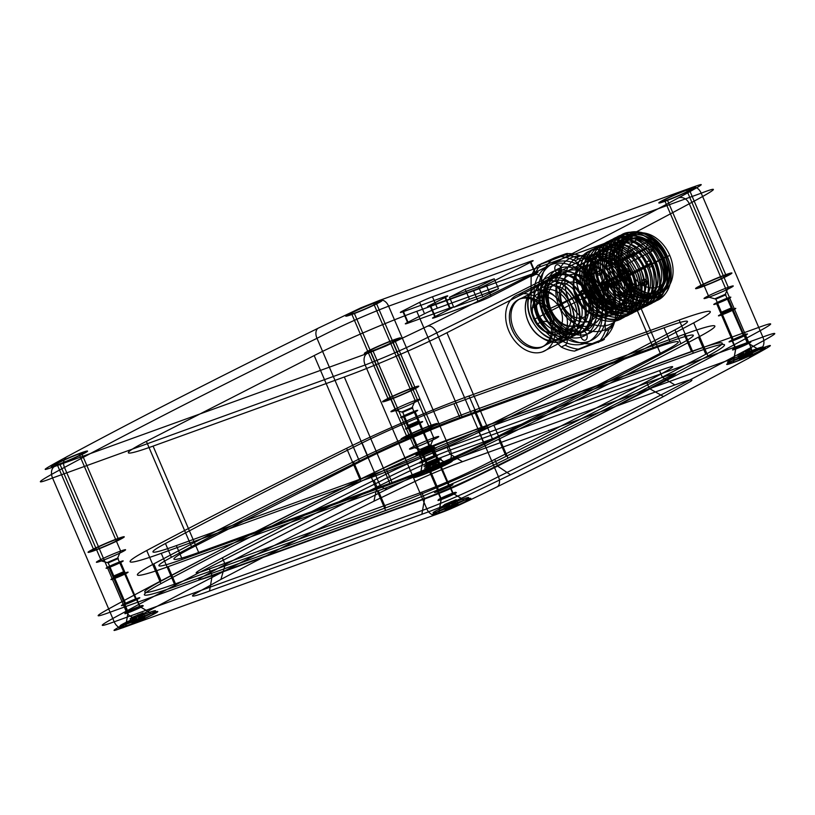 <?xml version="1.0" encoding="UTF-8"?>
<svg xmlns="http://www.w3.org/2000/svg" width="815" height="815" viewBox="0 0 815 815"><rect width="100%" height="100%" fill="white"/><g stroke="black" fill="none" stroke-linecap="round" stroke-linejoin="round"><path stroke-width="0.61" stroke-dasharray="4.08 3.06" d=""/><path stroke-width="1.22" d="M372.863 350.644A15.893 0.998 -23.2 0 1 377.803 346.691A15.893 0.998 -23.2 0 1 396.834 339.814A15.893 0.998 -23.2 0 1 372.863 350.644L414.478 447.741A15.893 0.998 -23.2 0 1 419.419 443.788A15.893 0.998 -23.2 0 1 438.45 436.911A15.893 0.998 -23.2 0 1 414.478 447.741L421.314 449.697L438.979 490.925M667.393 200.072A15.893 0.998 -23.2 0 1 672.334 196.12A15.893 0.998 -23.2 0 1 691.354 189.243A15.893 0.998 -23.2 0 1 667.393 200.072L709.009 297.169A15.893 0.998 156.8 0 0 732.98 286.34A15.893 0.998 156.8 0 0 713.95 293.217A15.893 0.998 156.8 0 0 709.009 297.169L715.845 299.125L733.51 340.354M59.75 463.817A15.893 0.998 -23.2 0 1 64.691 459.864A15.893 0.998 -23.2 0 1 83.721 452.987A15.893 0.998 -23.2 0 1 59.75 463.817L101.366 560.924A15.893 0.998 156.8 0 0 125.337 550.084A15.893 0.998 156.8 0 0 106.307 556.971A15.893 0.998 156.8 0 0 101.366 560.924L108.201 562.88L125.867 604.098M354.281 313.245A15.893 0.998 -23.2 0 1 359.221 309.293A15.893 0.998 -23.2 0 1 378.241 302.416A15.893 0.998 -23.2 0 1 354.281 313.245L395.896 410.353A15.893 0.998 156.8 0 0 419.868 399.513A15.893 0.998 156.8 0 0 400.837 406.4A15.893 0.998 156.8 0 0 395.896 410.353L402.732 412.309L420.397 453.527M691.874 187.511C705.199 182.774 707.196 182.254 678.457 197.882A1547.359 97.138 -23.2 0 1 427.457 326.204L385.729 346.09L367.137 353.527L54.544 466.516C41.219 471.253 39.222 471.773 67.961 456.145A1547.359 97.138 -23.2 0 1 318.95 327.834L360.678 307.938L379.281 300.501L691.874 187.511A9.342 6.337 70.1 0 1 701.206 193.186C720.766 185.606 716.793 189.131 689.286 203.75A1556.701 97.719 -23.2 0 1 436.769 332.846C412.859 345.142 388.979 355.86 365.14 364.988L52.547 477.977C32.987 485.557 36.96 482.032 64.477 467.413A1556.701 97.719 -23.2 0 1 316.984 338.317C340.904 326.02 364.774 315.303 388.612 306.175L701.206 193.186L758.734 327.416L446.151 440.406C422.313 449.534 398.433 460.251 374.513 472.557L316.984 338.317A9.342 5.929 63.8 0 1 318.95 327.834M448.423 486.097L438.327 490.457L438.979 490.925L449.085 486.565L430.758 444.878L433.753 437.889L392.137 340.782M421.314 449.697L431.41 445.336L430.758 444.878L420.652 449.228L421.314 449.697M371.416 477.366A99.634 6.255 156.8 0 0 493.798 425.053L508 458.183A1533.351 96.252 156.8 0 0 707.899 355.992L693.697 322.862A99.634 6.255 156.8 0 0 679.16 320.04L693.361 353.17L483.203 429.128L469.002 395.998A99.634 6.255 156.8 0 0 346.62 448.311A1533.351 96.252 156.8 0 0 146.72 550.512A99.634 6.255 156.8 0 0 161.258 553.334L371.416 477.366L385.617 510.496L175.459 586.454L161.258 553.334M742.954 335.525L732.848 339.886L733.51 340.354L743.606 335.994L725.279 294.296L728.284 287.318L686.668 190.211M429.841 448.698L419.735 453.059L420.397 453.527L430.493 449.167L412.166 407.48L415.171 400.491L373.555 303.394M135.31 599.269L125.215 603.63L125.867 604.098L135.973 599.738L117.645 558.051L120.64 551.062L79.024 453.965M747.447 358.845C778.529 341.913 772.651 344.45 760.853 348.474L448.27 461.463C434.609 466.425 428.466 468.982 387.94 488.796A1547.359 97.138 156.8 0 0 136.951 617.108C105.869 634.039 111.737 631.503 123.534 627.479L436.127 514.489C449.778 509.538 455.931 506.981 496.447 487.166A1547.359 97.138 156.8 0 0 747.447 358.845A9.342 7.62 61.7 0 0 750.931 347.577C767.159 338.714 788.533 327.589 762.85 337.013L450.257 450.002C426.418 459.13 402.549 469.848 378.629 482.154L374.513 472.557A1556.701 97.719 156.8 0 0 122.006 601.643C105.777 610.516 84.403 621.631 110.086 612.208L422.679 499.218C446.508 490.09 470.387 479.373 494.308 467.077A1556.701 97.719 156.8 0 0 746.815 337.981C763.044 329.117 784.417 317.993 758.734 327.416C784.417 317.993 763.044 329.117 746.815 337.981L689.286 203.75A9.342 7.62 -118.3 0 0 678.457 197.882M346.62 448.311L360.821 481.441A1533.351 96.252 156.8 0 0 160.922 583.642L146.72 550.512M386.524 469.644L176.366 545.612A74.725 4.686 -23.2 0 1 165.465 543.493A1508.443 94.693 -23.2 0 1 362.115 442.953A74.725 4.686 -23.2 0 1 453.904 403.72L664.052 327.762A74.725 4.686 -23.2 0 1 674.963 329.881A1508.443 94.693 -23.2 0 1 478.303 430.412A74.725 4.686 -23.2 0 1 386.524 469.644L392.443 483.468L182.295 559.426L176.366 545.612M679.16 320.04L469.002 395.998M453.904 403.72L459.823 417.545L669.981 341.587L664.052 327.762M462.37 417.667A79.075 4.961 156.8 0 0 359.751 461.932L191.973 547.711A79.075 4.961 156.8 0 0 198.677 552.468L389.906 483.346A79.075 4.961 156.8 0 0 492.515 439.081L660.293 353.303A79.075 4.961 156.8 0 0 653.599 348.545L462.37 417.667L416.781 311.31A79.075 4.961 156.8 0 0 314.172 355.574L146.384 441.353A79.075 4.961 156.8 0 0 153.088 446.111L344.317 376.999A79.075 4.961 156.8 0 0 446.936 332.724L614.714 246.945A79.075 4.961 156.8 0 0 608.01 242.187L416.781 311.31M459.823 417.545A74.725 4.686 156.8 0 0 368.044 456.777A1508.443 94.693 156.8 0 0 171.384 557.317L165.465 543.493M368.044 456.777L362.115 442.953M392.443 483.468A74.725 4.686 156.8 0 0 484.232 444.236A1508.443 94.693 156.8 0 0 680.882 343.696L674.963 329.881M484.232 444.236L478.303 430.412M660.293 353.303L614.714 246.945M492.515 439.081L446.936 332.724M389.906 483.346L344.317 376.999M198.677 552.468L153.088 446.111M191.973 547.711L146.384 441.353M359.751 461.932L314.172 355.574M653.599 348.545L608.01 242.187M521.58 298.168A26.467 19.377 62.9 0 0 521.345 340.303A26.467 19.377 62.9 0 0 553.028 328.853A26.467 19.377 62.9 0 0 521.58 298.168L554.934 281.114L555.932 275.389A31.133 22.8 -117.1 0 1 592.923 311.483A31.133 22.8 -117.1 0 1 555.657 324.961A31.133 22.8 -117.1 0 1 555.932 275.389L518.167 294.684A31.133 22.8 62.9 0 0 517.892 344.266A31.133 22.8 62.9 0 0 555.168 330.788A31.133 22.8 62.9 0 0 518.167 294.684M444.674 296.711A9.892 0.621 -23.2 0 1 445.51 297.302L450.41 308.732L434.741 316.74L429.841 305.309A9.892 0.621 156.8 0 0 430.677 305.91L473.393 290.466A9.892 0.621 156.8 0 0 486.219 284.934L530.871 262.114A9.892 0.621 156.8 0 0 530.035 261.513L432.449 296.782A9.892 0.621 156.8 0 0 419.623 302.324L402.63 311.004A9.892 0.621 156.8 0 0 403.466 311.605L444.674 296.711L449.564 308.131L408.366 323.025L403.466 311.605M430.677 305.91L435.577 317.33L478.283 301.896L473.393 290.466M486.219 284.934L491.119 296.354L535.761 273.534L530.871 262.114M530.035 261.513L534.925 272.944L437.349 308.213L432.449 296.782M419.623 302.324L424.513 313.744L407.531 322.434L402.63 311.004M449.503 297.312L465.171 289.305L494.216 278.801L478.548 286.809L449.503 297.312L453.782 307.306L469.45 299.299L498.505 288.795L482.837 296.803L453.782 307.306M445.51 297.302L429.841 305.309M469.45 299.299L465.171 289.305M498.505 288.795L494.216 278.801M482.837 296.803L478.548 286.809M542.647 351.805L580.412 332.5L575.736 329.668A26.467 19.377 -117.1 0 1 544.298 298.983A26.467 19.377 -117.1 0 1 575.971 287.532A26.467 19.377 -117.1 0 1 575.736 329.668L542.383 346.721M760.853 348.474A9.342 6.337 -109.9 0 0 762.85 337.013L758.734 327.416L446.151 440.406L388.612 306.175A9.342 6.337 70.1 0 0 379.281 300.501M136.951 617.108A9.342 7.62 -118.3 0 1 126.121 611.24C109.893 620.113 88.519 631.228 114.192 621.804L110.086 612.208C84.403 621.631 105.777 610.516 122.006 601.643L64.477 467.413A9.342 7.62 61.7 0 1 67.961 456.145M123.534 627.479A9.342 6.337 70.1 0 1 114.202 621.804L426.785 508.815C450.624 499.687 474.503 488.969 498.413 476.673L494.308 467.077C470.387 479.373 446.508 490.09 422.679 499.218L110.086 612.208L52.547 477.977A9.342 6.337 -109.9 0 1 54.544 466.516M436.127 514.489A9.342 6.337 70.1 0 1 426.785 508.815L365.14 364.988A9.342 6.337 -109.9 0 1 367.137 353.527M496.447 487.166A9.342 5.929 63.8 0 0 498.423 476.673A1556.701 97.719 156.8 0 0 750.931 347.577L746.815 337.981A1556.701 97.719 156.8 0 1 494.308 467.077L436.769 332.846A9.342 5.929 -116.2 0 0 427.457 326.204M725.279 294.296L715.183 298.657L715.845 299.125L725.941 294.765L725.279 294.296M412.166 407.48L402.07 411.84L402.732 412.309L412.828 407.948L412.166 407.48M117.645 558.051L107.539 562.411L108.201 562.88L118.297 558.519L117.645 558.051M508 458.183A99.634 6.255 -23.2 0 1 385.617 510.496M175.459 586.454A99.634 6.255 -23.2 0 1 160.922 583.642M360.821 481.441A99.634 6.255 -23.2 0 1 483.203 429.128M693.361 353.17A99.634 6.255 -23.2 0 1 707.899 355.992M493.798 425.053A1533.351 96.252 156.8 0 0 693.697 322.862M171.384 557.317A74.725 4.686 156.8 0 0 182.295 559.426M680.882 343.696A74.725 4.686 156.8 0 0 669.981 341.587M450.41 308.732A9.892 0.621 156.8 0 0 449.564 308.131M435.577 317.33A9.892 0.621 -23.2 0 1 434.741 316.74M491.119 296.354A9.892 0.621 -23.2 0 1 478.283 301.896M534.925 272.944A9.892 0.621 -23.2 0 1 535.761 273.534M424.513 313.744A9.892 0.621 -23.2 0 1 437.349 308.213M408.366 323.025A9.892 0.621 -23.2 0 1 407.531 322.434M743.891 335.047A9.342 0.591 156.8 0 0 729.812 341.414A9.342 0.591 156.8 0 0 740.988 337.369A9.342 0.591 156.8 0 0 743.891 335.047L727.978 297.913A9.342 0.591 156.8 0 0 713.899 304.28A9.342 0.591 156.8 0 0 725.075 300.236A9.342 0.591 156.8 0 0 727.978 297.913M732.563 340.833L716.65 303.71M727.041 298.402L727.693 298.871L717.597 303.221L716.935 302.752L727.041 298.402M555.932 275.378A31.133 22.8 62.9 0 0 555.657 324.961A31.133 22.8 62.9 0 0 592.923 311.483A31.133 22.8 62.9 0 0 555.932 275.378M520.001 298.973A26.467 19.377 -117.1 0 1 551.449 329.657A26.467 19.377 -117.1 0 1 519.766 341.108A26.467 19.377 -117.1 0 1 520.001 298.973M449.371 485.618A9.342 0.591 156.8 0 0 435.281 491.985A9.342 0.591 156.8 0 0 446.457 487.94A9.342 0.591 156.8 0 0 449.371 485.618L433.458 448.484A9.342 0.591 156.8 0 0 419.368 454.852A9.342 0.591 156.8 0 0 430.544 450.807A9.342 0.591 156.8 0 0 433.458 448.484M438.042 491.404L422.129 454.281M432.51 448.973L433.173 449.442L423.066 453.792L422.415 453.323L432.51 448.973M430.778 448.219A9.342 0.591 156.8 0 0 416.699 454.587A9.342 0.591 156.8 0 0 427.875 450.542A9.342 0.591 156.8 0 0 430.778 448.219L414.866 411.096A9.342 0.591 156.8 0 0 400.786 417.453A9.342 0.591 156.8 0 0 411.962 413.419A9.342 0.591 156.8 0 0 414.866 411.096M419.45 454.016L403.537 416.883M413.928 411.575L414.58 412.044L404.485 416.404L403.822 415.935L413.928 411.575M136.258 598.791A9.342 0.591 156.8 0 0 122.169 605.158A9.342 0.591 156.8 0 0 133.354 601.113A9.342 0.591 156.8 0 0 136.258 598.791L120.345 561.667A9.342 0.591 156.8 0 0 106.256 568.024A9.342 0.591 156.8 0 0 117.442 563.99A9.342 0.591 156.8 0 0 120.345 561.667M124.929 604.587L109.016 567.454M119.398 562.146L120.06 562.615L109.954 566.975L109.302 566.507L119.398 562.146M370.509 351.846A19.774 1.243 -23.2 0 1 376.662 346.925A19.774 1.243 -23.2 0 1 400.328 338.368A19.774 1.243 -23.2 0 1 370.509 351.846L407.235 437.523A19.774 1.243 -23.2 0 1 413.378 432.602A19.774 1.243 -23.2 0 1 437.054 424.055A19.774 1.243 -23.2 0 1 407.235 437.523M394.491 339.58L431.206 425.267M409.588 436.32A15.893 0.998 156.8 0 0 433.549 425.491A15.893 0.998 156.8 0 0 414.529 432.368A15.893 0.998 156.8 0 0 409.588 436.32M665.04 201.274A19.774 1.243 -23.2 0 1 671.183 196.354A19.774 1.243 -23.2 0 1 694.859 187.796A19.774 1.243 -23.2 0 1 665.04 201.274L701.756 286.951A19.774 1.243 -23.2 0 1 707.909 282.031A19.774 1.243 -23.2 0 1 731.575 273.483A19.774 1.243 -23.2 0 1 701.756 286.951M689.011 189.009L725.737 274.696M704.109 285.749A15.893 0.998 156.8 0 0 728.08 274.92A15.893 0.998 156.8 0 0 709.05 281.796A15.893 0.998 156.8 0 0 704.109 285.749M57.396 465.019A19.774 1.243 -23.2 0 1 63.55 460.098A19.774 1.243 -23.2 0 1 87.215 451.551A19.774 1.243 -23.2 0 1 57.396 465.019L94.122 550.695A19.774 1.243 -23.2 0 1 100.276 545.785A19.774 1.243 -23.2 0 1 123.941 537.228A19.774 1.243 -23.2 0 1 94.122 550.695M81.378 452.763L118.094 538.44M96.476 549.493A15.893 0.998 156.8 0 0 120.447 538.664A15.893 0.998 156.8 0 0 101.417 545.541A15.893 0.998 156.8 0 0 96.476 549.493M351.927 314.447A19.774 1.243 -23.2 0 1 358.07 309.527A19.774 1.243 -23.2 0 1 381.746 300.98A19.774 1.243 -23.2 0 1 351.927 314.447L388.643 400.124A19.774 1.243 -23.2 0 1 394.796 395.214A19.774 1.243 -23.2 0 1 418.462 386.656A19.774 1.243 -23.2 0 1 388.643 400.124M375.898 302.192L412.624 387.869M390.996 398.922A15.893 0.998 156.8 0 0 414.967 388.093A15.893 0.998 156.8 0 0 395.937 394.969A15.893 0.998 156.8 0 0 390.996 398.922M506.095 456.349A1531.793 96.16 156.8 0 0 705.8 354.26A98.075 6.153 156.8 0 0 691.487 351.479L481.329 427.447A98.075 6.153 156.8 0 0 360.862 478.935A1531.793 96.16 156.8 0 0 161.166 581.024A98.075 6.153 156.8 0 0 175.48 583.805L168.135 566.67L378.282 490.712L385.627 507.847A98.075 6.153 156.8 0 0 506.095 456.349L498.76 439.214A98.075 6.153 -23.2 0 1 378.282 490.712M691.487 351.479L684.142 334.344L473.984 410.312L481.329 427.447M161.166 581.024L153.821 563.888A1531.793 96.16 156.8 0 1 353.516 461.799A98.075 6.153 -23.2 0 1 473.984 410.312M360.862 478.935L353.516 461.799M705.8 354.26L698.455 337.125A1531.793 96.16 156.8 0 1 498.76 439.214M175.48 583.805L385.627 507.847M684.142 334.344A98.075 6.153 -23.2 0 1 698.455 337.125M168.135 566.67A98.075 6.153 -23.2 0 1 153.821 563.888M151.121 613.338A21.017 1.314 156.8 0 0 119.428 627.652A21.017 1.314 156.8 0 0 144.581 618.565A21.017 1.314 156.8 0 0 151.121 613.338L140.068 606.625A9.963 0.621 156.8 0 0 125.041 613.41A9.963 0.621 156.8 0 0 136.971 609.1A9.963 0.621 156.8 0 0 140.068 606.625L136.635 598.597A9.963 0.621 156.8 0 0 121.608 605.392A9.963 0.621 156.8 0 0 133.538 601.073A9.963 0.621 156.8 0 0 136.635 598.597M445.642 462.767A21.017 1.314 156.8 0 0 413.949 477.081A21.017 1.314 156.8 0 0 439.112 467.993A21.017 1.314 156.8 0 0 445.642 462.767L434.599 456.054A9.963 0.621 -23.2 0 1 431.502 458.529A9.963 0.621 -23.2 0 1 419.572 462.839A9.963 0.621 -23.2 0 1 434.599 456.054L431.155 448.026A9.963 0.621 156.8 0 0 416.129 454.821A9.963 0.621 156.8 0 0 428.058 450.501A9.963 0.621 156.8 0 0 431.155 448.026M464.234 500.166A21.017 1.314 156.8 0 0 432.541 514.479A21.017 1.314 156.8 0 0 457.694 505.382A21.017 1.314 156.8 0 0 464.234 500.166L453.181 493.452A9.963 0.621 -23.2 0 1 450.084 495.928A9.963 0.621 -23.2 0 1 438.154 500.237A9.963 0.621 -23.2 0 1 453.181 493.452L449.748 485.424A9.963 0.621 156.8 0 0 434.721 492.209A9.963 0.621 156.8 0 0 446.651 487.9A9.963 0.621 156.8 0 0 449.748 485.424M758.755 349.584A21.017 1.314 156.8 0 0 727.062 363.908A21.017 1.314 156.8 0 0 752.225 354.81A21.017 1.314 156.8 0 0 758.755 349.584L747.712 342.881A9.963 0.621 -23.2 0 1 744.615 345.356A9.963 0.621 -23.2 0 1 732.685 349.666A9.963 0.621 -23.2 0 1 747.712 342.881L744.268 334.853A9.963 0.621 156.8 0 0 729.242 341.638A9.963 0.621 156.8 0 0 741.171 337.329A9.963 0.621 156.8 0 0 744.268 334.853M663.481 396.538A1488.2 93.419 -23.2 0 1 510.455 474.768L464.132 497.058C448.576 504.037 434.487 509.772 421.875 514.265L209.516 591.028C195.213 596.244 189.926 597.436 193.664 594.614L220.906 579.424A1488.2 93.419 -23.2 0 1 373.932 501.194L420.265 478.894C435.821 471.916 449.9 466.18 462.513 461.687L674.871 384.935C689.184 379.709 694.462 378.517 690.733 381.349L663.481 396.538L649.372 388.541A1475.751 92.635 -23.2 0 1 497.619 466.109C458.376 485.587 447.965 490.324 424.534 498.984L212.175 575.736C189.141 583.927 197.576 579.251 225.225 564.571A1475.751 92.635 -23.2 0 1 376.978 486.993C416.231 467.525 426.632 462.788 450.063 454.128L662.422 377.365C685.456 369.185 677.02 373.861 649.372 388.541L646.478 381.797C665.346 371.762 687.259 360.413 659.529 370.631L662.422 377.365L674.871 384.935M124.552 604.781L127.986 612.798L125.632 626.368M421.875 514.265L424.534 498.984L421.65 492.24L209.292 569.002L212.175 575.736L209.516 591.028M462.513 461.687L450.063 454.128L447.17 447.384L659.529 370.631M378.629 482.144A1556.701 97.719 156.8 0 0 126.121 611.24L122.006 601.643A1556.701 97.719 156.8 0 1 374.513 472.557C398.433 460.251 422.313 449.534 446.151 440.406L450.257 450.002A9.342 6.337 -109.9 0 1 448.27 461.463M220.906 579.424L225.225 564.571L222.342 557.827C203.475 567.861 181.562 579.221 209.292 569.002M373.932 501.194L376.978 486.993L374.085 480.259C397.914 467.79 422.282 456.828 447.17 447.384M510.455 474.768L497.619 466.109L494.736 459.375C470.907 471.844 446.538 482.796 421.65 492.24M419.073 454.21L422.516 462.227L420.163 475.797M437.665 491.598L441.098 499.626L438.745 513.195M732.186 341.027L735.629 349.054L733.276 362.624M222.342 557.827A1475.751 92.635 -23.2 0 1 374.085 480.259M646.478 381.797A1475.751 92.635 -23.2 0 1 494.736 459.375M387.94 488.796A9.342 5.929 -116.2 0 1 378.629 482.154M757.329 350.318A0.947 0.642 -109.9 0 0 757.094 348.626L747.131 342.616L732.817 309.221L730.953 308.09M734.702 361.891A18.653 1.172 156.8 0 0 762.84 349.177A18.653 1.172 156.8 0 0 740.509 357.245A18.653 1.172 156.8 0 0 734.702 361.891A0.947 0.642 70.1 0 1 733.663 360.607A19.326 1.212 156.8 0 0 762.799 347.445A19.326 1.212 156.8 0 0 739.674 355.798A19.326 1.212 156.8 0 0 733.663 360.607L735.823 348.402L721.499 315.008A9.332 0.581 -23.2 0 1 724.403 312.685A9.332 0.581 -23.2 0 1 735.578 308.651A9.332 0.581 -23.2 0 1 721.499 315.008L721.896 312.716L731.585 308.539L730.953 308.09L721.265 312.267L721.896 312.716M740.876 357.958L742.149 357.693L739.541 359.028L744.686 357.174L752.49 353.18L740.876 357.958L739.134 353.904L740.407 353.639L737.799 354.963L750.747 349.115L739.134 353.904M744.747 356.369L743.005 352.304M747.355 355.034L745.613 350.97M748.618 354.77L746.876 350.715M752.49 353.18L750.747 349.115M749.882 354.515L748.15 350.45M751.155 354.25L749.413 350.185M747.284 355.839L745.542 351.774M744.686 357.174L742.944 353.109M743.412 357.439L741.67 353.374M739.541 359.028L737.799 354.963M742.149 357.693L740.407 353.639M747.131 342.616A9.332 0.581 -23.2 0 1 744.238 344.939A9.332 0.581 -23.2 0 1 733.062 348.983A9.332 0.581 -23.2 0 1 747.131 342.616M444.216 463.501A0.947 0.642 -109.9 0 0 443.981 461.799L434.018 455.799L419.705 422.394L417.84 421.263M421.589 475.064A18.653 1.172 156.8 0 0 449.727 462.349A18.653 1.172 156.8 0 0 427.396 470.428A18.653 1.172 156.8 0 0 421.589 475.064A0.947 0.642 70.1 0 1 420.55 473.78A19.326 1.212 156.8 0 0 449.686 460.618A19.326 1.212 156.8 0 0 426.561 468.982A19.326 1.212 156.8 0 0 420.55 473.78L422.71 461.585L408.386 428.181A9.332 0.581 -23.2 0 1 411.29 425.868A9.332 0.581 -23.2 0 1 422.465 421.824A9.332 0.581 -23.2 0 1 408.386 428.181L408.784 425.888L418.472 421.712L417.84 421.263L408.152 425.44L408.784 425.888M427.763 471.141L429.036 470.876L426.428 472.201L431.573 470.347L439.377 466.353L427.763 471.141L426.021 467.077L427.294 466.812L424.686 468.146L437.635 462.299L426.021 467.077M431.634 469.542L429.892 465.477M434.242 468.218L432.5 464.153M435.505 467.953L433.763 463.888M439.377 466.353L437.635 462.299M436.769 467.688L435.037 463.623M438.042 467.423L436.3 463.358M434.171 469.012L432.429 464.957M431.573 470.347L429.831 466.282M430.3 470.612L428.558 466.547M426.428 472.201L424.686 468.146M429.036 470.876L427.294 466.812M434.018 455.799A9.332 0.581 -23.2 0 1 431.115 458.122A9.332 0.581 -23.2 0 1 419.949 462.156A9.332 0.581 -23.2 0 1 434.018 455.799M462.798 500.889A0.947 0.642 -109.9 0 0 462.563 499.198L452.61 493.187L438.297 459.792L436.433 458.662M440.171 512.462A18.653 1.172 156.8 0 0 468.309 499.748A18.653 1.172 156.8 0 0 445.978 507.816A18.653 1.172 156.8 0 0 440.171 512.462A0.947 0.642 70.1 0 1 439.132 511.178A19.326 1.212 156.8 0 0 468.279 498.016A19.326 1.212 156.8 0 0 445.143 506.37A19.326 1.212 156.8 0 0 439.132 511.178L441.292 498.974L426.978 465.579A9.332 0.581 -23.2 0 1 429.882 463.256A9.332 0.581 -23.2 0 1 441.047 459.222A9.332 0.581 -23.2 0 1 426.978 465.579L427.376 463.287L437.064 459.11L436.433 458.662L426.744 462.839L427.376 463.287M446.355 508.529L447.618 508.265L445.021 509.599L450.155 507.745L457.959 503.752L446.355 508.529L444.613 504.475L445.876 504.21L443.279 505.534L456.217 499.687L444.613 504.475M450.216 506.94L448.484 502.875M452.824 505.606L451.082 501.551M454.087 505.341L452.345 501.286M457.959 503.752L456.217 499.687M455.361 505.086L453.619 501.021M456.624 504.821L454.882 500.756M452.753 506.41L451.011 502.346M450.155 507.745L448.413 503.68M448.882 508.01L447.15 503.945M445.021 509.599L443.279 505.534M447.618 508.265L445.876 504.21M452.61 493.187A9.332 0.581 -23.2 0 1 449.707 495.51A9.332 0.581 -23.2 0 1 438.531 499.554A9.332 0.581 -23.2 0 1 452.61 493.187M149.685 614.072A0.947 0.642 -109.9 0 0 149.461 612.371L139.497 606.37L125.184 572.965L123.32 571.835M127.069 625.635A18.653 1.172 156.8 0 0 155.196 612.921A18.653 1.172 156.8 0 0 132.865 620.999A18.653 1.172 156.8 0 0 127.069 625.635A0.947 0.642 70.1 0 1 126.019 624.351A19.326 1.212 156.8 0 0 155.166 611.189A19.326 1.212 156.8 0 0 132.03 619.553A19.326 1.212 156.8 0 0 126.019 624.351L128.179 612.157L113.866 578.752A9.332 0.581 -23.2 0 1 116.769 576.439A9.332 0.581 -23.2 0 1 127.935 572.395A9.332 0.581 -23.2 0 1 113.866 578.752L114.263 576.46L123.951 572.283L123.32 571.835L113.631 576.011L114.263 576.46M133.242 621.713L134.506 621.448L131.908 622.772L137.042 620.918L144.846 616.924L133.242 621.713L131.5 617.648L132.763 617.383L130.166 618.717L143.104 612.87L131.5 617.648M137.114 620.113L135.371 616.048M139.711 618.789L137.969 614.724M140.975 618.524L139.233 614.459M144.846 616.924L143.104 612.87M142.248 618.259L140.506 614.194M143.511 617.994L141.769 613.929M139.64 619.583L137.898 615.529M137.042 620.918L135.3 616.853M135.769 621.183L134.037 617.118M131.908 622.772L130.166 618.717M134.506 621.448L132.763 617.383M139.497 606.37A9.332 0.581 -23.2 0 1 136.594 608.693A9.332 0.581 -23.2 0 1 125.418 612.727A9.332 0.581 -23.2 0 1 139.497 606.37M534.273 319.307A18.99 13.906 62.9 0 0 560.425 327.273A18.99 13.906 62.9 0 0 547.497 297.098A18.99 13.906 62.9 0 0 534.273 319.307L562.595 304.83L562.065 304.453M596.926 291.852A25.214 18.47 -117.1 0 1 579.363 321.334A25.214 18.47 -117.1 0 1 562.197 281.267A25.214 18.47 -117.1 0 1 596.926 291.852L588.848 295.336A18.99 13.906 -117.1 0 1 575.624 317.544A18.99 13.906 -117.1 0 1 562.686 287.369A18.99 13.906 -117.1 0 1 588.848 295.336L560.526 309.812M669.736 255.35L665.957 257.285A32.223 23.594 -117.1 0 1 667.668 262.012C663.879 248.718 656.248 239.427 644.777 234.15A34.25 25.082 62.9 0 0 618.198 268.869A34.25 25.082 62.9 0 0 662.452 293.767C670.205 284.853 671.947 274.268 667.679 262.002A32.223 23.594 -117.1 0 1 654.567 295.438A32.223 23.594 -117.1 0 1 621.417 273.382A32.223 23.594 -117.1 0 1 631.014 235.78A32.223 23.594 -117.1 0 1 665.957 257.285L662.727 258.681A29.737 21.771 -117.1 0 1 642.026 293.441A29.737 21.771 -117.1 0 1 621.774 246.201A29.737 21.771 -117.1 0 1 662.727 258.681L600.044 290.721M667.679 262.002C676.073 288.265 651.531 307.316 631.554 289.845C608.561 273.198 612.697 232.306 636.169 236.268C657.145 236.971 674.402 274.563 660.313 290.843C647.09 311.106 611.291 287.96 612.177 260.698C610.303 232.621 645.103 230.513 657.298 258.355C670.419 282.744 652.173 309.751 630.25 297.679C605.779 287.349 600.675 243.705 622.66 240.456C643.504 233.976 667.831 273.412 653.946 292.982C640.132 319.236 596.712 285.861 605.372 257.071C610.904 226.346 656.391 247.709 653.997 280.981C654.863 315.252 608.143 308.508 601.827 274.176C592.362 239.865 634.865 232.672 647.181 266.882C662.34 300.073 624.687 321.854 604.934 291.261C582.847 262.624 610.822 228.893 634.396 254.952C659.63 278.241 640.977 322.781 612.921 304.199C583.988 288.999 589.775 237.837 618.147 248.84C646.529 256.073 651.725 311.524 622.721 310.016C594.543 312.4 576.45 257.591 601.847 250.674C625.625 239.987 653.121 291.566 630.8 307.612C610.761 327.029 573.475 283.345 588.939 260.433C601.592 234.771 643.87 268.736 634.039 298.117C627.367 329.433 580.718 308.661 581.961 275.979C579.944 242.3 625.502 249.624 630.667 284.547C638.98 319.449 595.327 327.233 581.849 293.614L576.521 295.804L580.107 293.971C588.399 313.368 609.763 325.103 623.74 317.493C637.147 308.854 640.447 294.47 633.642 274.339C626.541 255.778 607.267 243.583 594.023 248.942C580.412 253.19 575.349 274.288 583.886 292.045C594.706 312.206 608.52 320.356 625.339 316.495C640.468 308.712 644.492 294.011 637.411 272.414C630.443 253.995 611.026 241.648 597.884 246.976C584.192 251.264 579.108 272.22 587.656 290.109C596.03 309.547 617.169 321.181 631.248 313.653C644.675 305.055 647.986 290.66 641.191 270.478C633.713 250.918 612.88 238.642 599.596 245.916C586.749 254.26 584.029 268.339 591.435 288.184C599.606 307.53 621.203 319.327 635.089 311.687C648.475 302.946 651.766 288.561 644.96 268.553C639.235 255.553 630.902 247.108 619.96 243.216C598.455 235.26 583.01 261.228 595.205 286.248C602.815 304.382 622.864 316.373 636.647 310.719C650.941 306.124 656.666 284.781 648.74 266.617C641.008 246.813 620.561 234.883 607.134 242.065C594.298 250.348 591.588 264.427 598.984 284.323C607.053 303.486 628.63 315.476 642.515 307.887C656.004 299.258 659.335 284.853 652.52 264.692C644.96 244.969 624.076 232.856 610.843 240.16C598.067 248.606 595.368 262.674 602.764 282.387C611.148 301.845 632.359 313.49 646.387 305.91C659.793 297.312 663.104 282.927 656.289 262.756C649.27 244.276 629.914 232 616.711 237.338C603.08 241.597 597.996 262.674 606.533 280.462C617.077 306.083 648.536 315.099 659.254 295.499L653.946 292.982L655.668 297.332C644.95 316.933 613.491 307.917 602.947 282.296C594.4 264.508 599.494 243.43 613.125 239.172C626.327 233.834 645.684 246.11 652.703 264.59C661.036 284.18 654.251 305.961 638.389 309.364C622.232 311.564 609.162 303.18 599.178 284.221C590.162 265.405 596.346 243.369 611.444 240.486C627.092 238.591 639.581 247.271 648.934 266.525C657.338 285.933 650.35 308.121 634.539 311.31C618.29 313.368 605.25 304.983 595.398 286.157C586.382 266.933 592.576 245.366 607.766 242.391C623.332 240.527 635.802 249.207 645.154 268.451C653.08 286.615 647.355 307.958 633.061 312.553C619.278 318.207 599.229 306.216 591.619 288.082C579.424 263.062 594.869 237.094 616.374 245.05C627.316 248.942 635.649 257.387 641.374 270.386C649.759 289.498 642.841 311.951 627.132 315.14C610.863 317.32 597.772 308.946 587.849 290.018C578.813 270.916 585.048 249.186 600.207 246.252C615.865 244.469 628.334 253.149 637.605 272.312C645.959 291.831 639.092 313.806 623.251 317.096C607.073 319.256 594.013 310.872 584.07 291.943C575.522 274.054 580.606 253.098 594.298 248.809C607.44 243.481 626.857 255.829 633.826 274.248C640.906 295.845 636.882 310.546 621.753 318.329C604.934 322.19 591.12 314.04 580.29 293.879C571.763 276.122 576.826 255.024 590.437 250.775C603.681 245.417 622.955 257.611 630.046 276.173C638.389 295.672 631.584 317.565 615.743 320.937C599.555 323.127 586.474 314.743 576.521 295.804L568.778 299.767A37.358 27.353 -117.1 0 1 594.787 256.083A37.358 27.353 -117.1 0 1 620.235 315.446A37.358 27.353 -117.1 0 1 568.778 299.767A24.908 1.559 -23.2 0 1 560.588 303.7A39.792 29.136 62.9 0 0 615.386 320.397A39.792 29.136 62.9 0 0 588.298 257.173A39.792 29.136 62.9 0 0 560.588 303.7L545.704 310.525A47.382 34.699 -117.1 0 1 541.282 294.735C539.866 300.98 537.676 304.942 534.721 306.634A49.817 36.471 62.9 0 0 541.282 321.935C544.369 320.55 548.668 321.528 554.19 324.849L565.172 335.566C567.923 340.313 567.882 343.502 565.06 345.142A49.817 36.471 62.9 0 0 578.324 349.187L602.346 339.529C605.076 338.785 605.056 339.111 602.285 340.517A49.817 36.471 62.9 0 0 608.988 329.27C611.943 327.579 614.133 323.606 615.549 317.361L615.631 302.64C614.276 297.811 612.116 296.059 609.162 297.394A49.817 36.471 62.9 0 0 602.611 282.092C605.423 280.452 605.464 277.263 602.723 272.526L591.731 261.798C586.209 258.477 581.91 257.509 578.823 258.885L575.044 260.81L598.831 284.028L602.611 282.092M662.452 293.767C645.225 310.678 609.854 280.207 614.622 252.202C616.476 222.943 655.505 225.521 667.617 256.97A37.358 27.353 -117.1 0 1 670.898 268.013C666.711 250.337 658 239.04 644.777 234.15M659.254 295.499C664.806 285.637 665.081 274.085 660.068 260.831C652.693 241.342 631.696 228.984 618.524 236.248C605.637 244.602 602.896 258.691 610.313 278.526C618.575 297.913 639.979 309.659 653.946 302.049C667.353 293.329 670.653 278.944 663.848 258.895C656.177 239.121 635.537 227.11 622.202 234.363C609.386 242.676 606.686 256.756 614.092 276.601C621.774 294.806 641.721 306.715 655.586 301.041C669.818 296.477 675.543 275.042 667.617 256.97M670.898 268.013C672.65 287.094 666.15 298.443 651.389 302.049C635.751 302.772 623.373 294.256 614.276 276.499C606.574 255.217 609.966 240.843 624.473 233.375C640.661 229.85 653.854 238.326 664.031 258.803C671.957 276.876 666.232 298.31 651.99 302.874C638.135 308.549 618.188 296.64 610.506 278.435C601.501 259.221 607.644 237.736 622.823 234.679C638.41 232.795 650.89 241.474 660.262 260.729C668.616 279.963 661.77 302.253 645.959 305.493C629.74 307.673 616.66 299.288 606.727 280.36C597.65 261.34 603.986 239.447 619.115 236.595C634.773 234.842 647.232 243.532 656.482 262.664C661.495 275.918 661.22 287.471 655.668 297.332M630.046 276.173L620.419 281.094A24.908 1.559 156.8 0 0 615.59 283.814L611.199 286.849A47.382 34.699 62.9 0 1 615.631 302.64M580.29 293.879L581.849 293.614M619.96 243.216L618.147 248.84L616.374 245.05M565.63 253.842C568.35 253.108 568.33 253.434 565.559 254.84L537.829 265.435L554.557 257.846L565.63 253.842A47.382 34.699 -117.1 0 1 591.731 261.798M541.282 321.935L537.503 323.861A49.817 36.471 -117.1 0 1 530.942 308.559L531.125 276.693L534.895 274.757C537.849 273.433 540.009 275.175 541.364 280.003L541.282 294.735M537.503 323.861L561.291 347.068A49.817 36.471 62.9 0 0 574.544 351.112L578.324 349.187M561.291 347.068L565.06 345.142M574.544 351.112L602.285 340.517M598.831 284.028A49.817 36.471 -117.1 0 1 605.392 299.319L605.209 331.196L608.988 329.27M605.392 299.319L609.162 297.394M530.942 308.559L534.721 306.634M555.677 274.808A31.754 23.258 -117.1 0 1 593.422 311.636A31.754 23.258 -117.1 0 1 555.402 325.379A31.754 23.258 -117.1 0 1 555.677 274.808L559.834 272.689M585.058 343.36A42.961 31.459 -117.1 0 1 534.008 293.532A42.961 31.459 -117.1 0 1 585.435 274.94A42.961 31.459 -117.1 0 1 585.058 343.36L589.214 341.23A42.961 31.459 -117.1 0 1 538.155 291.413A42.961 31.459 -117.1 0 1 589.591 272.821A42.961 31.459 -117.1 0 1 589.214 341.23M576.103 331.338C567.128 347.74 540.508 340.181 531.757 319.368L531.38 319.562C541.129 336.952 553.314 343.319 567.953 338.673C579.302 331.369 582.267 319.378 576.816 302.711C568.045 284.771 556.808 277.915 543.136 282.122C532.755 288.999 530.728 300.511 537.044 316.658C545.795 337.481 572.415 345.04 581.38 328.628C586.117 320.326 586.484 310.719 582.481 299.818C576.49 283.386 559.345 273.3 548.74 279.26C538.42 286.075 536.413 297.587 542.709 313.765C552.142 336.167 581.085 342.412 588.532 322.944C598.76 303.211 576.725 269.908 558.346 275.022C545.795 281.593 542.851 293.217 549.504 309.894C557.755 322.414 565.223 327.793 571.896 326.041C584.508 327.64 590.131 319.266 588.766 300.929C583.744 286.523 576.928 278.078 568.32 275.602C586.678 280.655 598.607 313.011 586.24 327.253C576.297 341.628 551.582 333.416 543.085 313.571C536.321 294.887 539.489 282.968 552.611 277.813C565.243 276.366 575.329 283.63 582.868 299.625C588.634 318.767 584.487 331.185 570.429 336.89C556.9 338.836 545.897 332.031 537.421 316.464C530.626 297.974 533.764 286.065 546.824 280.737C559.528 279.239 569.644 286.493 577.203 302.518C581.197 313.418 580.83 323.025 576.103 331.338L573.566 324.93C586.321 307.255 559.273 274.686 546.57 289.488C532.103 301.927 556.024 338.337 573.658 327.273C592.688 318.838 576.419 278.384 558.102 283.457C538.837 285.729 550.227 326.672 571.896 326.041M531.38 319.562C522.364 301.55 530.789 281.511 546.05 283.457C561.046 283.936 576.602 306.043 573.648 323.983A30.827 22.565 -117.1 0 1 570.439 334.231C580.412 319.898 569.97 291.444 553.314 285.056C535.109 276.061 520.897 298.056 531.757 319.368M561.229 304.433C570.093 318.645 569.471 330.34 559.375 339.539A27.71 20.294 -117.1 0 1 530.932 326.611A27.71 20.294 -117.1 0 1 530.433 293.237C542.057 286.503 552.326 290.242 561.229 304.433C549.728 282.265 523.607 292.809 532.623 315.812C540.233 341.475 575.176 339.865 570.755 313.245C568.941 289.193 538.236 279.779 536.851 301.591C533.204 322.282 563.674 343.186 573.566 324.93L581.38 328.628M530.433 293.237C521.569 301.519 524.452 322.791 536.942 334.191C550.023 345.081 561.189 345.091 570.439 334.231M559.375 339.539C566.333 337.461 571.091 332.276 573.648 323.983M580.657 333.07L584.803 330.951A31.754 23.258 62.9 0 0 585.089 280.38A31.754 23.258 62.9 0 0 547.069 294.123A31.754 23.258 62.9 0 0 584.803 330.951M551.276 264.529L555.433 262.41M625.197 271.456A32.223 23.594 62.9 0 0 669.573 284.975A32.223 23.594 62.9 0 0 647.63 233.783A32.223 23.594 62.9 0 0 625.197 271.456L621.417 273.382A32.223 23.594 62.9 0 0 665.794 286.911A32.223 23.594 62.9 0 0 643.85 235.708A32.223 23.594 62.9 0 0 621.417 273.382L558.947 305.584A29.737 21.771 62.9 0 0 599.891 318.054A29.737 21.771 62.9 0 0 579.648 270.814A29.737 21.771 62.9 0 0 558.947 305.584M534.895 274.757A49.817 36.471 -117.1 0 1 541.598 263.5M565.559 254.84A49.817 36.471 -117.1 0 1 578.823 258.885M541.364 280.003A47.382 34.699 -117.1 0 1 554.557 257.846M565.172 335.566A47.382 34.699 62.9 0 0 591.283 343.522M602.346 339.529A47.382 34.699 62.9 0 0 615.549 317.361M545.704 310.525A47.382 34.699 62.9 0 0 554.19 324.849M602.723 272.526A47.382 34.699 -117.1 0 1 611.199 286.849M598.505 342.453A49.817 36.471 62.9 0 0 605.209 331.196M561.79 256.776A49.817 36.471 -117.1 0 1 575.044 260.81M531.125 276.693A49.817 36.471 -117.1 0 1 537.829 265.435M558.346 275.022A30.827 22.565 -117.1 0 1 568.32 275.602M581.064 337.176A35.809 26.212 -117.1 0 1 539.734 293.726A35.809 26.212 -117.1 0 1 583.703 280.93A35.809 26.212 -117.1 0 1 581.064 337.176A4.666 3.148 -106.2 0 0 586.769 338.755A4.666 3.148 -106.2 0 0 583.856 331.247A4.666 3.148 -106.2 0 0 581.064 337.176M555.27 270.712A4.666 3.148 73.8 0 1 558.061 264.794A4.666 3.148 73.8 0 1 560.975 272.291A4.666 3.148 73.8 0 1 555.27 270.712M586.729 334.272A35.809 26.212 62.9 0 0 589.367 278.037A35.809 26.212 62.9 0 0 545.398 290.833A35.809 26.212 62.9 0 0 586.729 334.272M575.92 297.21A26.752 19.591 -117.1 0 1 594.543 265.935A26.752 19.591 -117.1 0 1 612.758 308.437A26.752 19.591 -117.1 0 1 575.92 297.21L576.826 296.487A29.269 21.424 -117.1 0 1 597.201 262.267A29.269 21.424 -117.1 0 1 617.128 308.773A29.269 21.424 -117.1 0 1 576.826 296.487L586.647 291.464A29.269 21.424 62.9 0 0 626.949 303.751A29.269 21.424 62.9 0 0 607.022 257.255A29.269 21.424 62.9 0 0 586.647 291.464M576.551 296.986A25.846 18.918 62.9 0 0 612.136 307.826A25.846 18.918 62.9 0 0 594.543 266.77A25.846 18.918 62.9 0 0 576.551 296.986L586.749 291.77A25.846 18.918 -117.1 0 1 604.74 261.554A25.846 18.918 -117.1 0 1 622.334 302.62A25.846 18.918 -117.1 0 1 586.749 291.77M612.269 284.068L622.466 278.862M590.834 290.293A4.36 3.189 -117.1 0 1 593.87 285.199A4.36 3.189 -117.1 0 1 596.835 292.127A4.36 3.189 -117.1 0 1 590.834 290.293L580.637 295.509A4.36 3.189 -117.1 0 1 583.672 290.405A4.36 3.189 -117.1 0 1 586.647 297.332A4.36 3.189 -117.1 0 1 580.637 295.509M612.35 282.52A4.36 3.189 -117.1 0 1 615.386 277.416A4.36 3.189 -117.1 0 1 618.351 284.343A4.36 3.189 -117.1 0 1 612.35 282.52L602.153 287.726A4.36 3.189 -117.1 0 1 605.188 282.632A4.36 3.189 -117.1 0 1 608.163 289.559A4.36 3.189 -117.1 0 1 602.153 287.726M595.47 272.129A4.36 3.189 -117.1 0 1 598.505 267.025A4.36 3.189 -117.1 0 1 601.48 273.952A4.36 3.189 -117.1 0 1 595.47 272.129L585.282 277.334A4.36 3.189 -117.1 0 1 588.308 272.241A4.36 3.189 -117.1 0 1 591.283 279.168A4.36 3.189 -117.1 0 1 585.282 277.334M607.715 300.684A4.36 3.189 -117.1 0 1 610.751 295.59A4.36 3.189 -117.1 0 1 613.715 302.518A4.36 3.189 -117.1 0 1 607.715 300.684L597.517 305.9A4.36 3.189 -117.1 0 1 600.553 300.796A4.36 3.189 -117.1 0 1 603.518 307.724A4.36 3.189 -117.1 0 1 597.517 305.9M596.855 288.113L586.668 293.329M581.502 295.193A3.117 2.282 -117.1 0 1 583.672 291.556A3.117 2.282 -117.1 0 1 585.791 296.497A3.117 2.282 -117.1 0 1 581.502 295.193L592.077 289.783A3.117 2.282 -117.1 0 1 594.237 286.147A3.117 2.282 -117.1 0 1 596.356 291.098A3.117 2.282 -117.1 0 1 592.077 289.783M598.383 305.584A3.117 2.282 -117.1 0 1 600.543 301.947A3.117 2.282 -117.1 0 1 602.672 306.888A3.117 2.282 -117.1 0 1 598.383 305.584L608.948 300.175A3.117 2.282 -117.1 0 1 611.118 296.538A3.117 2.282 -117.1 0 1 613.237 301.489A3.117 2.282 -117.1 0 1 608.948 300.175M586.138 277.029A3.117 2.282 -117.1 0 1 588.308 273.382A3.117 2.282 -117.1 0 1 590.427 278.333A3.117 2.282 -117.1 0 1 586.138 277.029L596.712 271.619A3.117 2.282 -117.1 0 1 598.882 267.982A3.117 2.282 -117.1 0 1 601.001 272.923A3.117 2.282 -117.1 0 1 596.712 271.619M603.019 287.42A3.117 2.282 -117.1 0 1 605.188 283.773A3.117 2.282 -117.1 0 1 607.307 288.724A3.117 2.282 -117.1 0 1 603.019 287.42L613.593 282.01A3.117 2.282 -117.1 0 1 615.763 278.373A3.117 2.282 -117.1 0 1 617.882 283.314A3.117 2.282 -117.1 0 1 613.593 282.01M618.381 280.34L608.184 285.545M601.501 269.948L591.303 275.154M613.736 298.504L603.548 303.72M585.802 293.634L596.376 288.235M602.682 304.026L613.257 298.626M590.447 275.47L601.012 270.06M607.318 285.861L617.892 280.452M627.102 276.845L612.9 283.844M589.653 290.374A24.908 18.236 62.9 0 0 623.964 300.837A24.908 18.236 62.9 0 0 607.002 261.258A24.908 18.236 62.9 0 0 589.653 290.374L590.967 289.712A24.908 18.236 62.9 0 0 617.974 306.338A24.908 18.236 62.9 0 0 625.4 277.263L624.086 277.935M628.997 275.429L627.764 276.061A24.908 18.236 62.9 0 0 600.757 259.435A3.117 2.109 -109.9 0 0 599.168 255.156A3.117 2.109 -109.9 0 0 596.397 256.572A3.117 2.109 -109.9 0 0 598.393 260.637A24.908 18.236 62.9 0 0 590.967 289.712M594.563 287.868A24.908 18.236 62.9 0 0 628.864 298.321A24.908 18.236 62.9 0 0 611.902 258.752A24.908 18.236 62.9 0 0 594.563 287.868L593.33 288.5A24.908 18.236 62.9 0 0 620.337 305.126A24.908 18.236 62.9 0 0 627.764 276.061M591.558 288.958A29.269 21.424 62.9 0 0 631.859 301.244A29.269 21.424 62.9 0 0 611.933 254.738A29.269 21.424 62.9 0 0 591.558 288.958L614.591 277.181A29.269 21.424 62.9 0 0 654.893 289.468A29.269 21.424 62.9 0 0 634.966 242.962A29.269 21.424 62.9 0 0 614.591 277.181A30.226 1.895 156.8 0 1 621.01 273.901A29.269 21.424 -117.1 0 1 641.385 239.681A29.269 21.424 -117.1 0 1 661.311 286.187A29.269 21.424 -117.1 0 1 621.01 273.901L623.465 272.648A29.269 21.424 62.9 0 0 663.767 284.934A29.269 21.424 62.9 0 0 643.84 238.428A29.269 21.424 62.9 0 0 623.465 272.648M663.919 258.029L661.464 259.282A30.226 1.895 -23.2 0 1 655.046 262.562L632.012 274.339M629.608 269.857A25.846 18.918 62.9 0 0 665.193 280.706A25.846 18.918 62.9 0 0 647.599 239.651A25.846 18.918 62.9 0 0 629.608 269.857L596.376 286.849A25.846 18.918 62.9 0 0 624.392 304.097A25.846 18.918 62.9 0 0 632.094 273.932L665.325 256.949M627.143 275.725A3.117 2.282 62.9 0 0 622.854 274.421A3.117 2.282 62.9 0 0 624.983 279.362A3.117 2.282 62.9 0 0 627.143 275.725L651.368 263.092M610.262 265.333A3.117 2.282 62.9 0 0 605.983 264.029A3.117 2.282 62.9 0 0 608.102 268.97A3.117 2.282 62.9 0 0 610.262 265.333L634.488 252.701M622.507 293.899A3.117 2.282 62.9 0 0 618.218 292.585A3.117 2.282 62.9 0 0 620.337 297.536A3.117 2.282 62.9 0 0 622.507 293.899L646.733 281.267M605.627 283.508A3.117 2.282 62.9 0 0 601.338 282.194A3.117 2.282 62.9 0 0 603.457 287.145A3.117 2.282 62.9 0 0 605.627 283.508L630.056 271.018A3.117 2.282 62.9 0 0 625.767 269.714A3.117 2.282 62.9 0 0 627.886 274.655A3.117 2.282 62.9 0 0 630.056 271.018L629.852 270.875A0.744 0.54 62.9 0 0 628.834 270.56A0.744 0.54 62.9 0 0 629.333 271.741A0.744 0.54 62.9 0 0 629.852 270.875M596.376 286.849A25.846 18.918 -117.1 0 1 597.14 262.104A25.846 18.918 -117.1 0 1 616.761 257.53L615.244 263.469L620.969 266.994L622.487 261.055L653.824 245.03A25.846 18.918 62.9 0 0 648.098 241.505L646.58 247.444L652.306 250.969L653.824 245.03M622.843 277.283L647.273 264.794A3.117 2.282 62.9 0 0 651.552 266.098A3.117 2.282 62.9 0 0 649.433 261.157A3.117 2.282 62.9 0 0 647.273 264.794L650.35 263.469A0.744 0.54 62.9 0 0 651.368 263.775A0.744 0.54 62.9 0 0 650.859 262.603A0.744 0.54 62.9 0 0 650.35 263.469M601.327 285.056L628.834 271.242M645.704 281.633A0.744 0.54 62.9 0 0 646.733 281.949A0.744 0.54 62.9 0 0 646.224 280.768A0.744 0.54 62.9 0 0 645.704 281.633L642.627 282.958A3.117 2.282 62.9 0 0 646.916 284.272A3.117 2.282 62.9 0 0 644.797 279.321A3.117 2.282 62.9 0 0 642.627 282.958L618.208 295.448M633.469 253.078A0.744 0.54 62.9 0 0 634.488 253.383A0.744 0.54 62.9 0 0 633.989 252.212A0.744 0.54 62.9 0 0 633.469 253.078L630.392 254.402A3.117 2.282 62.9 0 0 634.681 255.706A3.117 2.282 62.9 0 0 632.552 250.765A3.117 2.282 62.9 0 0 630.392 254.402L605.963 266.892M616.761 257.53L648.098 241.505M620.969 266.994L652.306 250.969M615.244 263.469L646.58 247.444M617.974 306.338A3.117 2.109 -109.9 0 0 619.563 310.607A3.117 2.109 -109.9 0 0 622.324 309.201A3.117 2.109 -109.9 0 0 620.337 305.126M600.757 259.435A24.908 18.236 62.9 0 0 593.33 288.5M625.4 277.263A24.908 18.236 62.9 0 0 598.393 260.637M622.487 261.055A25.846 18.918 -117.1 0 1 632.094 273.932"/></g></svg>
